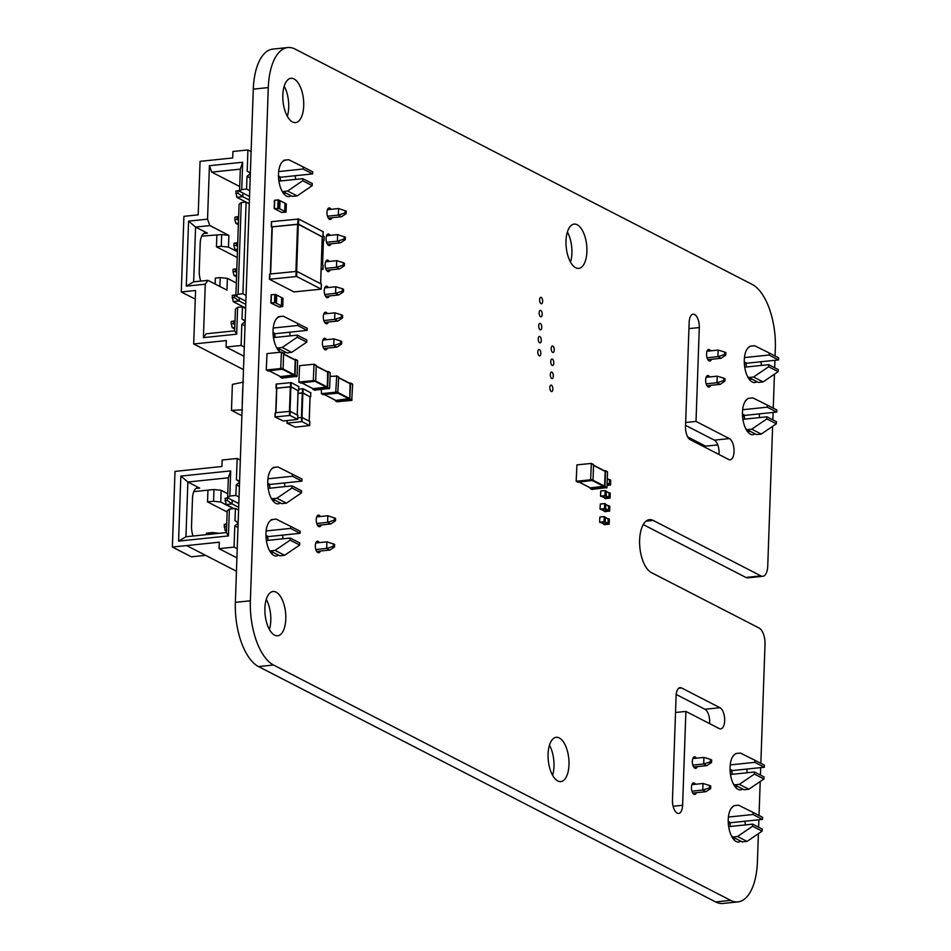 <?xml version="1.0" encoding="UTF-8"?>
<svg xmlns="http://www.w3.org/2000/svg" width="951" height="951" viewBox="0 0 951 951"><rect width="100%" height="100%" fill="white"/><g stroke="black" fill="none" stroke-linecap="round" stroke-linejoin="round"><path stroke-width="1.43" d="M775.077 355.995L775.338 348.648A53.173 24.56 84.1 0 0 752.158 284.42L295.06 49.072A53.197 24.56 84.1 0 0 287.773 47.55L272.759 49.107A53.197 24.56 84.1 0 0 253.287 89.144L235.361 602.352A53.197 24.56 84.1 0 0 258.541 666.58L715.639 901.928A53.173 24.56 84.1 0 0 722.938 903.45L737.94 901.893A53.173 24.56 84.1 0 0 757.412 861.844L758.399 833.658M287.773 47.55A53.197 24.56 84.1 0 0 268.289 87.587L250.375 600.782A53.197 24.56 84.1 0 0 273.543 665.022L730.641 900.371A53.173 24.56 84.1 0 0 737.94 901.893M758.625 827.215L758.886 819.774M759.029 815.482L760.218 781.508M760.443 775.065L760.705 767.623M760.848 763.32L765.008 644.362A13.504 6.229 84.1 0 0 759.124 628.052L651.376 572.585A26.997 12.47 -95.9 0 1 639.619 543.853A26.997 12.47 -95.9 0 1 649.497 519.65A26.997 12.47 -95.9 0 1 653.194 520.423L760.943 575.902A13.504 6.229 84.1 0 0 762.797 576.294A13.504 6.229 84.1 0 0 767.742 566.13L772.616 426.333M643.256 524.595L745.941 577.459A13.504 6.229 84.1 0 0 747.795 577.851L762.797 576.294M772.842 419.89L773.104 412.449M773.258 408.157L774.447 374.183M774.673 367.728L774.922 360.298M276.087 592.14A22.265 10.283 -95.9 0 1 285.799 615.832A22.265 10.283 -95.9 0 1 277.644 635.791A22.265 10.283 -95.9 0 1 265.115 614.715A22.265 10.283 -95.9 0 1 273.044 591.498A22.265 10.283 -95.9 0 1 276.087 592.14M266.28 599.38A22.265 10.283 -95.9 0 1 269.406 629.479M282.625 535.104A18.212 8.416 -95.9 0 1 283.018 538.801M278.512 555.111A18.212 8.416 -95.9 0 1 276.384 555.978A18.212 8.416 -95.9 0 1 266.137 538.73A18.212 8.416 -95.9 0 1 272.616 519.745M267.635 536.721A18.212 8.416 -95.9 0 1 268.016 540.358M320.321 551.033A5.801 2.675 -95.9 0 1 318.656 552.781A5.801 2.675 -95.9 0 1 315.387 547.289A5.801 2.675 -95.9 0 1 317.456 541.238A5.801 2.675 -95.9 0 1 318.252 541.404A5.801 2.675 -95.9 0 1 319.441 542.605M321.224 524.964A5.801 2.675 -95.9 0 1 319.572 526.711A5.801 2.675 -95.9 0 1 316.303 521.207A5.801 2.675 -95.9 0 1 318.371 515.157A5.801 2.675 -95.9 0 1 319.167 515.323A5.801 2.675 -95.9 0 1 320.344 516.524M284.444 482.953A18.212 8.416 -95.9 0 1 284.836 486.639M280.343 502.96A18.212 8.416 -95.9 0 1 278.203 503.828A18.212 8.416 -95.9 0 1 267.956 486.579A18.212 8.416 -95.9 0 1 274.435 467.583M269.454 484.57A18.212 8.416 -95.9 0 1 269.834 488.208M289.71 332.184A18.212 8.416 -95.9 0 1 290.103 335.881M285.597 352.191A18.212 8.416 -95.9 0 1 283.469 353.059A18.212 8.416 -95.9 0 1 283.255 353.071M280.402 352.203A18.212 8.416 -95.9 0 1 273.02 332.553A18.212 8.416 -95.9 0 1 279.701 316.826M274.72 333.801A18.212 8.416 -95.9 0 1 275.101 337.439M329.224 295.963A5.801 2.675 -95.9 0 1 327.56 297.711A5.801 2.675 -95.9 0 1 324.303 292.219A5.801 2.675 -95.9 0 1 326.359 286.168A5.801 2.675 -95.9 0 1 327.156 286.334A5.801 2.675 -95.9 0 1 328.345 287.535M330.128 269.894A5.801 2.675 -95.9 0 1 328.475 271.629A5.801 2.675 -95.9 0 1 325.206 266.137A5.801 2.675 -95.9 0 1 327.275 260.087A5.801 2.675 -95.9 0 1 328.071 260.253A5.801 2.675 -95.9 0 1 329.26 261.454M559.283 737.94A22.265 10.283 -95.9 0 1 568.983 761.632A22.265 10.283 -95.9 0 1 560.828 781.591A22.265 10.283 -95.9 0 1 548.299 760.515A22.265 10.283 -95.9 0 1 556.228 737.298A22.265 10.283 -95.9 0 1 559.283 737.94M549.464 745.18A22.265 10.283 -95.9 0 1 552.59 775.279M696.417 792.694A5.801 2.675 -95.9 0 1 694.753 794.442A5.801 2.675 -95.9 0 1 691.496 788.95A5.801 2.675 -95.9 0 1 693.552 782.899A5.801 2.675 -95.9 0 1 694.349 783.065A5.801 2.675 -95.9 0 1 695.538 784.266M744.942 821.224A18.212 8.416 -95.9 0 1 745.322 824.921M740.817 841.148A18.212 8.416 -95.9 0 1 738.689 842.015A18.212 8.416 -95.9 0 1 728.68 826.692A18.212 8.416 -95.9 0 1 733.185 806.377M729.952 822.865A18.212 8.416 -95.9 0 1 730.32 826.478M697.333 766.613A5.801 2.675 -95.9 0 1 695.668 768.36A5.801 2.675 -95.9 0 1 692.399 762.868A5.801 2.675 -95.9 0 1 694.468 756.818A5.801 2.675 -95.9 0 1 695.264 756.984A5.801 2.675 -95.9 0 1 696.453 758.185M327.406 348.125A5.801 2.675 -95.9 0 1 325.741 349.861A5.801 2.675 -95.9 0 1 322.472 344.369A5.801 2.675 -95.9 0 1 324.541 338.318A5.801 2.675 -95.9 0 1 325.337 338.485A5.801 2.675 -95.9 0 1 326.526 339.685M328.309 322.044A5.801 2.675 -95.9 0 1 326.657 323.78A5.801 2.675 -95.9 0 1 323.388 318.288A5.801 2.675 -95.9 0 1 325.456 312.237A5.801 2.675 -95.9 0 1 326.252 312.404A5.801 2.675 -95.9 0 1 327.441 313.616M685.885 711.407L719.229 728.573A10.794 4.981 84.1 0 0 720.703 728.882A10.794 4.981 84.1 0 0 724.662 719.194A10.794 4.981 84.1 0 0 719.955 707.71L681.546 687.93A10.794 4.981 84.1 0 0 680.06 687.621A10.794 4.981 84.1 0 0 676.113 695.752L672.464 800.064A10.794 4.981 84.1 0 0 678.657 813.414A10.794 4.981 84.1 0 0 682.604 805.283L685.885 711.407L675.531 712.489M709.565 723.604A10.794 4.981 84.1 0 0 704.953 709.268L676.197 694.468M551.461 385.214A3.245 1.498 -95.9 0 1 552.876 388.674A3.245 1.498 -95.9 0 1 551.687 391.574A3.245 1.498 -95.9 0 1 549.868 388.507A3.245 1.498 -95.9 0 1 551.021 385.131A3.245 1.498 -95.9 0 1 551.461 385.214M746.761 769.074A18.212 8.416 -95.9 0 1 747.141 772.759M742.636 788.997A18.212 8.416 -95.9 0 1 740.508 789.865A18.212 8.416 -95.9 0 1 730.499 774.542A18.212 8.416 -95.9 0 1 735.004 754.214M731.771 770.702A18.212 8.416 -95.9 0 1 732.139 774.328M539.419 349.552A3.245 1.498 -95.9 0 1 540.834 353.011A3.245 1.498 -95.9 0 1 539.645 355.912A3.245 1.498 -95.9 0 1 537.814 352.845A3.245 1.498 -95.9 0 1 538.979 349.469A3.245 1.498 -95.9 0 1 539.419 349.552M331.043 243.813A5.801 2.675 -95.9 0 1 329.391 245.548A5.801 2.675 -95.9 0 1 326.122 240.056A5.801 2.675 -95.9 0 1 328.19 234.005A5.801 2.675 -95.9 0 1 328.987 234.172A5.801 2.675 -95.9 0 1 330.163 235.384M539.871 336.523A3.245 1.498 -95.9 0 1 541.285 339.971A3.245 1.498 -95.9 0 1 540.097 342.871A3.245 1.498 -95.9 0 1 538.278 339.804A3.245 1.498 -95.9 0 1 539.431 336.428A3.245 1.498 -95.9 0 1 539.871 336.523M540.334 323.483A3.245 1.498 -95.9 0 1 541.737 326.93A3.245 1.498 -95.9 0 1 540.56 329.831A3.245 1.498 -95.9 0 1 538.73 326.764A3.245 1.498 -95.9 0 1 539.883 323.388A3.245 1.498 -95.9 0 1 540.334 323.483M295.179 175.721A18.212 8.416 -95.9 0 1 295.571 179.418M291.065 195.728A18.212 8.416 -95.9 0 1 288.938 196.595A18.212 8.416 -95.9 0 1 278.691 179.347A18.212 8.416 -95.9 0 1 285.169 160.35M280.188 177.338A18.212 8.416 -95.9 0 1 280.557 180.975M294.014 78.933A22.265 10.283 -95.9 0 1 303.714 102.625A22.265 10.283 -95.9 0 1 295.571 122.596A22.265 10.283 -95.9 0 1 283.041 101.507A22.265 10.283 -95.9 0 1 290.958 78.303A22.265 10.283 -95.9 0 1 294.014 78.933M284.194 86.172A22.265 10.283 -95.9 0 1 287.321 116.272M331.958 217.731A5.801 2.675 -95.9 0 1 330.294 219.479A5.801 2.675 -95.9 0 1 327.037 213.987A5.801 2.675 -95.9 0 1 329.094 207.936A5.801 2.675 -95.9 0 1 329.89 208.103A5.801 2.675 -95.9 0 1 331.079 209.303M541.238 297.401A3.245 1.498 -95.9 0 1 542.652 300.849A3.245 1.498 -95.9 0 1 541.464 303.761A3.245 1.498 -95.9 0 1 539.645 300.682A3.245 1.498 -95.9 0 1 540.798 297.306A3.245 1.498 -95.9 0 1 541.238 297.401M540.786 310.442A3.245 1.498 -95.9 0 1 542.201 313.889A3.245 1.498 -95.9 0 1 541.012 316.802A3.245 1.498 -95.9 0 1 539.181 313.723A3.245 1.498 -95.9 0 1 540.334 310.347A3.245 1.498 -95.9 0 1 540.786 310.442M551.913 372.186A3.245 1.498 -95.9 0 1 553.327 375.633A3.245 1.498 -95.9 0 1 552.139 378.534A3.245 1.498 -95.9 0 1 550.32 375.467A3.245 1.498 -95.9 0 1 551.473 372.091A3.245 1.498 -95.9 0 1 551.913 372.186M552.376 359.145A3.245 1.498 -95.9 0 1 553.791 362.593A3.245 1.498 -95.9 0 1 552.602 365.493A3.245 1.498 -95.9 0 1 550.772 362.426A3.245 1.498 -95.9 0 1 551.925 359.05A3.245 1.498 -95.9 0 1 552.376 359.145M552.828 346.105A3.245 1.498 -95.9 0 1 554.243 349.552A3.245 1.498 -95.9 0 1 553.054 352.464A3.245 1.498 -95.9 0 1 551.235 349.386A3.245 1.498 -95.9 0 1 552.388 346.009A3.245 1.498 -95.9 0 1 552.828 346.105M759.16 413.899A18.212 8.416 -95.9 0 1 759.54 417.584M755.035 433.822A18.212 8.416 -95.9 0 1 752.907 434.69A18.212 8.416 -95.9 0 1 742.909 419.355A18.212 8.416 -95.9 0 1 747.415 399.04M744.169 415.528A18.212 8.416 -95.9 0 1 744.538 419.153M710.635 385.369A5.801 2.675 -95.9 0 1 708.982 387.105A5.801 2.675 -95.9 0 1 705.713 381.613A5.801 2.675 -95.9 0 1 707.782 375.562A5.801 2.675 -95.9 0 1 708.578 375.728A5.801 2.675 -95.9 0 1 709.767 376.929M577.198 224.745A22.265 10.283 -95.9 0 1 586.898 248.437A22.265 10.283 -95.9 0 1 578.755 268.396A22.265 10.283 -95.9 0 1 566.225 247.308A22.265 10.283 -95.9 0 1 574.142 224.103A22.265 10.283 -95.9 0 1 577.198 224.745M567.378 231.973A22.265 10.283 -95.9 0 1 570.517 262.084M696.013 421.424L729.346 438.589A10.794 4.981 -95.9 0 1 734.053 450.085A10.794 4.981 -95.9 0 1 730.106 459.761A10.794 4.981 -95.9 0 1 728.621 459.452L690.212 439.671A10.818 4.993 -95.9 0 1 685.505 426.63L689.154 322.33A10.794 4.981 -95.9 0 1 693.101 314.199A10.794 4.981 -95.9 0 1 699.294 327.548L696.013 421.424L685.647 422.506M685.552 425.323L714.344 440.147A10.794 4.981 -95.9 0 1 718.968 454.483M711.55 359.288A5.801 2.675 -95.9 0 1 709.898 361.035A5.801 2.675 -95.9 0 1 706.629 355.531A5.801 2.675 -95.9 0 1 708.697 349.493A5.801 2.675 -95.9 0 1 709.494 349.659A5.801 2.675 -95.9 0 1 710.67 350.86M760.99 361.749A18.212 8.416 -95.9 0 1 761.359 365.434M756.865 381.672A18.212 8.416 -95.9 0 1 754.725 382.528A18.212 8.416 -95.9 0 1 744.728 367.205A18.212 8.416 -95.9 0 1 749.233 346.889M745.988 363.377A18.212 8.416 -95.9 0 1 746.357 366.991M321.26 389.672L321.497 393.666L335.751 392.181L336.69 376.132L338.687 377.155L337.748 393.215L323.185 394.534M330.068 376.406L336.69 376.132M336.642 375.918L338.687 377.155M324.541 394.582L335.548 400.252M338.663 377.606L350.087 383.431L349.754 398.552L335.858 400.407M335.121 400.086L335.477 400.858L349.73 399.372L350.657 383.324L352.655 384.347L351.727 400.407L337.153 401.726M349.35 383.051L350.657 383.324M350.61 383.11L352.655 384.347M328.154 371.544L330.199 372.792L329.652 388.388L314.698 390.16M326.882 371.484L328.202 371.758L327.655 387.366L313.01 389.292L312.665 388.531M316.207 366.052L327.631 371.865L327.299 386.998L315.684 381.018M313.093 388.686L327.299 386.998M314.175 364.352L316.219 365.588L315.684 381.196L300.73 382.968M299.613 365.671L314.044 364.221L313.295 380.614L298.864 382.064L299.613 365.671M302.026 421.614L286.976 423.124L295.179 427.142L309.657 425.572L302.026 421.614L302.168 417.513L309.753 421.519M297.734 417.846L302.168 417.513M298.02 393.393L302.858 393.013L310.038 396.817M310.085 396.959L303.024 392.87L303.167 388.757L310.751 392.775M298.02 393.262L303.024 392.87M298.745 389.102L303.167 388.757M290.043 415.444L274.994 416.954L283.208 420.984L297.687 419.403L290.043 415.444L290.186 411.343L297.77 415.349M275.219 416.871L275.362 412.758L275.053 416.907M275.362 412.758L290.186 411.343M275.945 412.698L276.8 388.186L275.766 412.722M276.8 388.186L290.875 386.843L298.055 390.647M298.103 390.79L291.054 386.7L291.196 382.599L298.78 386.605M276.563 388.531L276.147 384.097L291.196 382.599M291.054 386.7L276.004 388.21L276.147 384.097M324.077 236.597L323.946 240.603L322.199 239.7M323.055 235.955L324.089 236.49M322.199 239.925L323.364 240.532L322.52 264.949M323.078 265.341L322.936 269.347L321.2 268.444M321.343 264.342L323.078 265.234M321.153 269.656L322.936 269.347M295.559 359.466L297.604 360.702L297.057 376.311L282.102 378.082M294.287 359.407L295.606 359.68L295.06 375.288L280.414 377.214L280.07 376.441M283.612 353.962L295.214 360.132L294.691 374.908L283.089 368.929M280.497 376.608L294.691 374.908M281.579 352.274L283.624 353.51L283.077 369.119L268.123 370.89M267.017 353.594L281.448 352.143L280.7 368.536L266.256 369.987L267.017 353.594M279.487 208.709L286.025 212.109L281.758 212.489L274.161 208.542L279.487 208.709L279.772 200.495L278.084 199.876L274.447 200.328L274.221 208.483M279.832 200.625L284.991 203.181L284.706 211.395M279.713 208.816L279.998 200.602M284.991 203.229L286.263 203.954M296.676 276.503L269.43 279.261L293.942 291.921L321.2 289.152L296.676 276.503L296.867 271.368L321.307 284.087M269.704 279.154L269.882 274.019L269.49 279.202M269.882 274.019L296.867 271.368M270.607 273.936L272.259 226.873L270.393 273.959M272.259 226.873L298.293 224.317L322.246 236.775M322.294 236.954L298.507 224.139L298.685 219.003L323.138 231.723M271.962 227.301L271.261 226.897L271.439 221.761L271.32 226.837M298.507 224.139L271.261 226.897M271.534 226.79L271.439 221.761M271.713 221.654L298.685 219.003M279.107 307.007L282.732 306.555L275.136 302.62L270.869 303L279.107 307.007M282.958 298.4L281.912 297.746L281.627 305.96M276.468 295.06L275.433 294.406L275.136 302.62M270.928 302.941L271.154 294.786L275.433 294.406M281.401 305.842L281.686 297.627L276.705 295.06L276.408 303.274M608.331 518.747L609.353 519.365L609.187 524.084L604.515 524.679M607.689 518.711L608.355 518.842L608.188 523.573L603.505 523.858M608.069 518.901L605.347 517.499L608.153 519.068L608.01 523.383L605.193 521.933M603.719 523.942L608.01 523.383M604.337 516.69L605.359 517.308L605.193 522.028L600.533 522.622M599.867 517.059L604.265 516.619L604.004 521.742L599.594 522.17L599.867 517.059M608.783 505.706L609.805 506.324L609.639 511.044L604.979 511.638M608.153 505.67L608.806 505.813L608.64 510.532L603.956 510.818M605.799 504.494L608.616 506.039L608.462 510.342L605.644 508.904M604.17 510.901L608.462 510.342M604.788 503.65L605.811 504.268L605.644 508.987L600.984 509.581M600.319 504.018L604.729 503.578L604.456 508.702L600.045 509.13L600.319 504.018M607.035 485.533L610.554 484.962L609.555 484.451L609.722 479.732L609.056 479.589M609.698 479.625L610.72 480.243L610.554 484.962M607.059 484.915L609.555 484.451M607.273 478.71L609.52 479.958L609.377 484.273L607.118 483.108M607.071 484.713L609.377 484.273M609.234 492.666L610.257 493.284L610.09 498.003L605.43 498.597M608.604 492.63L609.258 492.773L609.092 497.492L604.42 497.777M608.973 492.82L606.262 491.429L609.068 492.998L608.913 497.302L606.108 495.863M604.622 497.86L608.913 497.302M605.24 490.609L606.262 491.227L606.108 495.946L601.436 496.541M600.77 490.978L605.181 490.55L604.907 495.661L600.509 496.089L600.77 490.978M605.466 470.745L607.511 471.981L606.964 487.59L592.009 489.361M604.206 470.686L605.514 470.959L604.967 486.555L590.333 488.493L589.989 487.72M593.519 465.241L605.133 471.411L604.61 486.187L592.996 480.207M590.405 487.887L604.61 486.187M591.498 463.553L593.543 464.789L592.996 480.398L578.042 482.169M576.924 464.873L591.367 463.422L590.607 479.815L576.175 481.265L576.924 464.873M325.658 268.372L336.488 267.255L336.713 260.681L325.611 261.834M243.492 369.618L193.695 343.977L226.326 340.577L226.1 347.044L243.955 356.245M278.584 178.11A4.993 4.244 117.2 0 1 280.83 177.219L312.629 173.914L303.119 169.016L303.191 166.924L288.735 159.732L283.969 160.22L282.269 161.896M278.679 171.56L303.119 169.016M342.36 288.735L335.81 286.762L335.572 293.324L342.277 291.208L342.36 288.735L343.561 289.354L343.466 291.826L342.277 291.208M336.713 260.681L343.275 262.666L343.18 265.127L336.488 267.255L339.685 268.895L326.49 270.262M273.199 335.56L275.029 336.499M245.643 308.053L233.161 301.622L232.199 295.369L235.919 294.786M345.011 212.976L346.2 213.583L346.295 211.122L338.544 208.531L338.306 215.092L345.011 212.976L345.094 210.504M234.731 328.975L232.246 327.703L231.2 323.911L233.447 323.673L233.53 321.212L231.283 321.45L235.016 320.867M231.2 323.911L231.283 321.45M249.744 190.675L246.571 189.035L241.732 189.534L242.683 162.241L209.41 165.7L211.728 172.119L239.7 186.515M242.683 162.241L240.306 169.147L211.728 172.119M343.275 262.666L344.464 263.284L344.381 265.745L339.685 268.895M239.557 190.616L238.083 190.818L238 193.291L242.802 196.691L242.921 193.053M322.924 346.604L333.753 345.486L336.951 347.127L323.768 348.494M341.445 314.817L334.895 312.831L334.669 319.405L337.867 321.046L342.562 317.896L342.645 315.435L341.445 314.817L341.361 317.277L342.562 317.896M236.692 272.533L235.266 271.522L235.361 269.062L233.102 269.288L236.835 268.705M236.549 276.824L234.065 275.54L233.019 271.748L235.266 271.522M234.065 275.54L236.597 275.279M273.163 335.132L274.994 336.083M195.264 299.161L181.272 291.957L183.912 216.341L198.2 214.855L200.067 161.349L232.698 157.961L232.924 151.494L247.926 149.937L251.112 151.566M326.526 235.753L337.629 234.6L345.379 237.203L345.296 239.664L344.096 239.046L344.179 236.585M278.037 349.897L280.616 349.635M327.477 216.222L338.306 215.092L341.504 216.745L346.2 213.583M327.441 209.684L338.544 208.531M245.192 321.093L242.018 319.108L242.457 306.84L245.631 308.469M242.457 306.84L237.619 307.339L235.42 309.111L234.659 330.829L206.082 333.801L203.407 337.641L236.68 334.181L234.659 330.829M237.607 246.452L236.181 245.441L236.264 242.981L234.017 243.218L237.738 242.636M237.453 250.743L234.98 249.471L233.934 245.679L236.181 245.441M234.98 249.471L237.512 249.198M209.41 165.7L207.544 219.158L209.862 225.577L228.87 235.361L221.69 234.564L201.731 236.133M209.862 225.577L195.573 227.063L207.401 233.15A14.313 6.609 -95.9 0 0 205.44 232.745A14.313 6.609 -95.9 0 0 200.197 243.515L199.246 270.631A14.313 6.609 -95.9 0 0 200.756 281.092M207.544 219.158L188.571 221.131L195.573 227.063L193.659 281.829L207.948 280.343L226.968 290.126L227.372 278.393L220.192 277.597L215.354 278.096L215.14 284.04M235.919 294.929L234.445 295.131L234.362 297.592L239.153 300.991L239.272 297.818M323.839 320.535L334.669 319.405L341.361 317.277M323.792 313.985L334.895 312.831M245.881 301.217L235.872 296.07L239.081 204.346L241.269 202.575L246.107 202.076L249.281 203.716M233.934 245.679L234.017 243.218M324.707 287.915L335.81 286.762M324.743 294.453L335.572 293.324L338.77 294.976L325.587 296.343M219.883 286.477L220.192 277.597M312.629 173.914L312.701 171.822L303.191 166.924M297.152 195.918L287.642 191.02L282.875 191.52L292.385 196.417L297.152 195.918L312.213 185.647L312.297 183.555L302.787 178.669L278.916 181.142M283.493 193.433L286.085 193.172M273.115 334.574A4.993 4.244 117.2 0 1 275.374 333.682L307.161 330.377L307.232 328.285L283.267 316.196L278.5 316.683L276.8 318.359M307.161 330.377L297.663 325.48L297.734 323.388M273.21 328.024L297.663 325.48M238.368 224.662L235.884 223.39L234.838 219.598L237.096 219.36L237.179 216.899L234.933 217.137L238.653 216.555M234.838 219.598L234.933 217.137M246.059 202.076L236.799 197.309L235.836 191.056L238.083 190.818M235.753 193.517L238 193.291M237.429 251.718L228.466 247.105L221.286 246.309L216.448 246.808L216.852 235.075M193.695 343.977L195.561 290.471L181.272 291.957M216.448 246.808L237.227 257.507M232.199 295.369L234.445 295.131M340.541 340.898L333.991 338.913L333.753 345.486L340.446 343.359L340.541 340.898L341.73 341.516L341.647 343.977L340.446 343.359M337.867 321.046L324.671 322.425M238.523 220.382L237.096 219.36M235.884 223.39L238.428 223.128M226.1 347.044L241.102 345.486L244.276 347.127M235.004 320.998L233.53 321.212M250.363 172.82L247.189 171.18L247.926 149.937M236.799 197.309L242.802 196.691L249.412 200.09M326.573 242.303L337.403 241.174L340.589 242.814L327.406 244.193M234.873 324.683L233.447 323.673M232.246 327.703L234.778 327.429M322.888 340.066L333.991 338.913M235.836 191.056L239.569 190.473M238.653 216.685L237.179 216.899M344.096 239.046L337.403 241.174L337.629 234.6M291.684 352.381L282.174 347.484L277.419 347.983L286.917 352.88L291.684 352.381L306.757 342.11L306.828 340.018L297.318 335.132L273.448 337.605M306.757 342.11L297.247 337.213L297.318 335.132M241.732 189.534L239.533 191.317L240.306 169.147M249.542 196.465L239.533 191.317M188.571 221.131L186.301 286.156L193.659 281.829M343.18 265.127L344.381 265.745M246.083 295.428L242.909 293.8L238.071 294.299L235.872 296.07M233.161 301.622L239.153 300.991L245.774 304.403M340.589 242.814L345.296 239.664M341.504 216.745L328.321 218.112M250.339 173.653L247.01 176.315L250.184 177.956M287.642 191.02L302.715 180.749L302.787 178.669M186.301 286.156L205.273 284.183L207.948 280.343M205.273 284.183L203.407 337.641M236.335 283.006L227.372 278.393M236.823 268.848L235.361 269.062M247.189 171.18L250.351 173.177M221.286 246.309L221.69 234.564M228.466 247.105L228.87 235.361M232.103 297.829L234.362 297.592M233.019 271.748L233.102 269.288M282.174 347.484L297.247 337.213M236.68 334.181L237.619 307.339M312.213 185.647L302.715 180.749M237.738 242.767L236.264 242.981M336.951 347.127L341.647 343.977M338.77 294.976L343.466 291.826M238.071 294.299L241.269 202.575M241.102 345.486L241.839 324.232L245.025 325.872M245.168 321.569L241.839 324.232M246.571 189.035L247.01 176.315M242.909 293.8L246.107 202.076M242.018 319.108L245.203 320.737M243.432 382.1L232.377 384.394L231.473 410.356L242.469 409.822M241.887 415.718L231.473 410.356M236.454 571.23L186.658 545.589L219.289 542.201L219.063 548.668L236.918 557.857M239.581 481.705L236.419 479.72L237.156 458.465L240.33 460.106M239.557 482.181L236.24 484.855L239.414 486.484M228.442 535.924L229.381 509.082L227.194 510.853L226.433 532.56L228.442 535.924L178.574 541.107L180.845 476.082L230.713 470.9L229.833 496.042L235.872 495.412L236.24 484.855M238.142 522.717L234.98 520.72L235.408 508.452L229.381 509.082M238.13 523.181L234.802 525.855L237.976 527.484M219.063 548.668L234.065 547.098L234.802 525.855M186.658 545.589L172.369 547.039L175.008 471.411L221.928 466.489L222.154 460.022L237.156 458.465M234.065 547.098L237.239 548.739M234.98 520.72L238.154 522.349M235.408 508.452L238.582 510.081M235.872 495.412L239.046 497.04M266.732 537.065L267.754 537.588M236.419 479.72L239.593 481.349M270.952 552.816L273.531 552.555M284.599 555.301L275.089 550.403L270.322 550.902L279.832 555.8L284.599 555.301L299.672 545.03L299.743 542.938L290.233 538.052L266.363 540.525M266.03 537.493A4.993 4.244 117.2 0 1 268.289 536.602L300.076 533.297L300.147 531.205L276.182 519.115L271.415 519.603L269.763 521.231M272.771 500.666L275.362 500.392M286.417 503.15L276.907 498.253L272.152 498.74L281.651 503.638L286.417 503.15L301.491 492.868L301.562 490.787L292.052 485.89L268.182 488.374M267.849 485.343A4.993 4.244 117.2 0 1 270.108 484.439L301.895 481.135L301.978 479.054L278.001 466.953L273.246 467.452L271.594 469.081M266.125 530.943L290.566 528.399L290.649 526.307M275.089 550.403L290.162 540.132L290.233 538.052M267.956 478.781L292.397 476.249L292.468 474.157M276.907 498.253L291.981 487.982L292.052 485.89M266.363 537.279L267.813 538.016M315.839 549.523L326.668 548.406L329.866 550.047L316.671 551.414M226.481 531.3L225.161 530.622L226.504 530.48M315.803 542.985L326.894 541.832L326.668 548.406L333.361 546.278L334.562 546.896L334.645 544.436L326.894 541.832M329.866 550.047L334.562 546.896M333.361 546.278L333.456 543.817M225.161 530.622L224.198 524.358L226.73 523.906M224.115 526.83L226.362 526.592L226.445 524.132L224.198 524.358M238.82 503.566L227.646 497.813L228.347 477.806L230.713 470.9M229.833 496.042L227.646 497.813M226.433 532.56L185.944 536.78L178.574 541.107M193.041 536.031A14.313 6.609 -95.9 0 1 191.531 525.582L192.482 498.467A14.313 6.609 -95.9 0 1 197.725 487.697A14.313 6.609 -95.9 0 1 199.686 488.101L187.858 482.014L185.944 536.78M205.606 555.348L191.377 556.822L172.369 547.039M233.554 508.642L220.751 502.057L221.155 490.312L213.975 489.515L193.778 491.619M180.845 476.082L187.858 482.014L228.347 477.806M221.155 490.312L227.788 493.724M220.751 502.057L213.571 501.248L207.532 501.878L227.146 511.983M206.391 534.652L206.438 533.178L212.477 532.548L212.418 534.022M207.532 501.878L207.948 490.145M213.571 501.248L213.975 489.515M219.312 533.309L212.477 532.548M233.958 508.595L226.065 504.541L225.114 498.288L227.681 497.825M316.707 516.904L327.81 515.751L327.584 522.325L330.77 523.965L317.586 525.344M226.065 504.541L232.068 503.911L238.689 507.323M316.754 523.454L327.584 522.325L334.276 520.197L335.477 520.815L335.56 518.354L327.81 515.751M225.018 500.749L227.277 500.511L227.36 498.051L225.114 498.288M232.199 500.155L232.068 503.911L227.277 500.511M227.955 497.967L227.36 498.051M330.77 523.965L335.477 520.815M334.276 520.197L334.36 517.736M300.076 533.297L290.566 528.399M299.672 545.03L290.162 540.132M301.895 481.135L292.397 476.249M301.491 492.868L291.981 487.982M703.217 446.364L705.571 446.126M687.704 436.925L705.642 446.15L717.767 444.89M744.276 416.3L743.397 415.837M747.224 348.874L749.899 346.235L754.666 345.736L769.133 352.94L769.05 355.02L744.467 357.576M744.728 367.169L768.717 364.673L768.646 366.753L753.572 377.024L748.806 377.523L747.498 376.43M745.394 401.025L748.08 398.386L752.847 397.887L767.302 405.09L767.231 407.171L742.648 409.738M742.897 419.32L766.898 416.823L766.827 418.915L751.754 429.186L746.987 429.674L745.679 428.58M752.015 379.176L749.352 379.449M768.717 364.673L778.227 369.559L778.156 371.651L763.082 381.922L758.316 382.421L748.806 377.523M769.133 352.94L778.631 357.826L778.56 359.918L746.761 363.223A4.993 4.244 -62.8 0 0 744.383 364.209M750.196 431.326L747.534 431.611M766.898 416.823L776.408 421.721L776.337 423.801L761.264 434.072L756.497 434.571L746.987 429.674M767.302 405.09L776.812 409.988L776.741 412.068L744.942 415.373A4.993 4.244 -62.8 0 0 742.565 416.372M707.913 359.668L721.096 358.289L717.91 356.649L718.136 350.075L707.033 351.228M718.136 350.075L724.686 352.06L724.603 354.521L717.91 356.649L707.08 357.778M721.096 358.289L725.803 355.139L725.886 352.678L724.686 352.06M725.803 355.139L724.603 354.521M706.997 385.737L720.192 384.37L716.995 382.73L706.165 383.847M717.22 376.156L723.782 378.141L723.687 380.602L716.995 382.73L717.22 376.156L706.117 377.309M720.192 384.37L724.888 381.22L724.971 378.76L723.782 378.141M724.888 381.22L723.687 380.602M744.336 416.728L743.016 416.051M753.572 377.024L763.082 381.922M768.646 366.753L778.156 371.651M769.05 355.02L778.56 359.918M751.754 429.186L761.264 434.072M766.827 418.915L776.337 423.801M767.231 407.171L776.741 412.068M730.059 823.625L729.167 823.174M732.995 756.2L735.682 753.561L740.437 753.061L754.904 760.265L754.832 762.345L730.237 764.901M730.499 774.494L754.5 771.998L754.416 774.078L739.355 784.361L734.588 784.848L733.269 783.755M731.176 808.35L733.863 805.711L738.618 805.212L753.085 812.416L753.014 814.508L728.418 817.064M728.68 826.645L752.669 824.148L752.598 826.241L737.524 836.511L732.769 837.011L731.45 835.905M737.798 786.501L735.123 786.786M754.5 771.998L763.998 776.896L763.926 778.976L748.853 789.247L744.098 789.746L734.588 784.848M754.904 760.265L764.414 765.163L764.342 767.243L732.543 770.548A4.993 4.244 -62.8 0 0 730.154 771.546M735.979 838.663L733.304 838.937M752.669 824.148L762.179 829.046L762.108 831.138L747.034 841.409L742.267 841.897L732.769 837.011M753.085 812.416L762.595 817.313L762.512 819.393L730.725 822.71A4.993 4.244 -62.8 0 0 728.335 823.697M693.683 766.993L706.878 765.626L703.681 763.974L703.906 757.412L692.815 758.565M703.906 757.412L710.468 759.385L710.373 761.858L703.681 763.974L692.851 765.103M706.878 765.626L711.574 762.464L711.657 760.004L710.468 759.385M711.574 762.464L710.373 761.858M692.78 793.075L705.963 791.696L702.765 790.055L691.936 791.184M703.003 783.481L709.553 785.467L709.47 787.927L702.765 790.055L703.003 783.481L691.9 784.634M705.963 791.696L710.67 788.545L710.754 786.085L709.553 785.467M710.67 788.545L709.47 787.927M730.106 824.053L728.799 823.376M739.355 784.361L748.853 789.247M754.416 774.078L763.926 778.976M754.832 762.345L764.342 767.243M737.524 836.511L747.034 841.409M752.598 826.241L762.108 831.138M753.014 814.508L762.512 819.393M273.543 665.022L258.541 666.58M730.641 900.371L715.639 901.928M653.194 520.423L646.038 521.172M760.943 575.902L745.941 577.459M268.289 87.587L253.287 89.144M250.375 600.782L235.361 602.352M681.546 687.93L678.681 688.227M719.955 707.71L704.953 709.268M682.604 805.283L673.118 806.27M699.294 327.548L688.928 328.618M729.346 438.589L714.344 440.147M321.497 393.666L323.495 394.689M335.751 392.181L337.748 393.215M336.143 391.729L338.14 392.763M338.663 377.797L350.265 383.776M338.14 392.573L349.754 398.552M337.95 393.132L349.362 399.004M335.477 400.858L337.474 401.881M349.73 399.372L351.727 400.407M350.111 398.933L352.108 399.955M330.199 372.792L328.202 371.758M329.652 388.388L327.655 387.366M315.007 390.326L313.01 389.292M329.26 388.84L327.263 387.818M313.402 388.852L302.085 383.015M326.906 387.437L315.494 381.565M327.81 372.21L316.207 366.23M316.219 365.588L314.234 364.566M315.684 381.196L313.687 380.174M301.039 383.134L299.042 382.1M315.292 381.648L313.295 380.614M309.61 425.525L309.753 421.412M287.024 423.076L287.119 420.568M287.202 423.029L287.285 420.556M301.455 421.555L301.598 417.441M301.419 417.465L302.275 392.941M302.002 417.465L302.858 393.013M309.182 421.127L310.038 396.71M310.62 396.769L310.763 392.668M302.454 392.811L302.596 388.697M297.639 419.355L297.782 415.242M289.473 415.385L289.615 411.284M289.449 411.296L290.305 386.784M290.019 411.296L290.875 386.843M297.211 414.957L298.067 390.54M298.638 390.611L298.78 386.498M276.23 388.115L276.372 384.014M290.471 386.641L290.626 382.528M297.604 360.702L295.606 359.68M297.057 376.311L295.06 375.288M282.411 378.236L280.414 377.214M296.664 376.762L294.667 375.728M280.807 376.762L269.49 370.938M294.311 375.36L282.887 369.487M295.214 360.132L283.6 354.152M283.624 353.51L281.627 352.488M283.077 369.119L281.08 368.085M268.444 371.045L266.446 370.022M282.685 369.57L280.7 368.536M274.411 208.447L274.708 200.233M277.787 208.091L278.084 199.876M278.441 208.162L278.726 199.948M285.978 212.049L286.263 203.835M284.931 211.502L285.217 203.288M321.141 289.092L321.319 283.957M295.963 276.42L296.141 271.285M295.927 271.308L297.568 224.234M296.653 271.308L298.293 224.317M320.606 283.588L322.246 236.644M322.96 236.728L323.138 231.592M297.794 224.056L297.972 218.932M282.958 298.281L282.673 306.495M271.404 294.679L271.118 302.894M274.78 294.334L274.494 302.549M276.479 294.941L276.194 303.155M609.353 519.365L608.355 518.842M609.187 524.084L608.188 523.573M604.681 524.762L603.683 524.239M608.985 524.31L607.986 523.799M603.873 524.013L601.21 522.646M607.808 523.609L605.098 522.206M608.153 519.068L605.347 517.629M605.359 517.308L604.361 516.797M605.193 522.028L604.194 521.517M600.687 522.705L599.689 522.182M605.002 522.254L604.004 521.742M609.805 506.324L608.806 505.813M609.639 511.044L608.64 510.532M605.133 511.721L604.135 511.21M609.448 511.269L608.45 510.758M604.325 510.984L601.662 509.605M608.271 510.568L605.549 509.177M608.616 506.039L605.799 504.589M605.811 504.268L604.812 503.757M605.644 508.987L604.646 508.476M601.139 509.665L600.14 509.154M605.454 509.213L604.456 508.702M610.72 480.243L609.722 479.732M610.352 485.188L609.353 484.677M609.175 484.487L607.118 483.429M609.52 479.958L607.273 478.805M610.257 493.284L609.258 492.773M610.09 498.003L609.092 497.492M605.585 498.681L604.586 498.169M609.9 498.229L608.902 497.718M604.788 497.944L602.126 496.565M608.723 497.528L606.013 496.137M609.068 492.998L606.251 491.548M606.262 491.227L605.264 490.716M606.108 495.946L605.109 495.435M601.591 496.624L600.592 496.113M605.906 496.172L604.907 495.661M607.511 471.981L605.514 470.959M606.964 487.59L604.967 486.555M592.33 489.515L590.333 488.493M606.583 488.041L604.586 487.007M590.714 488.041L579.409 482.216M604.218 486.639L592.806 480.766M605.133 471.411L593.519 465.431M593.543 464.789L591.546 463.755M592.996 480.398L590.999 479.363M578.351 482.323L576.354 481.301M592.604 480.849L590.607 479.815M280.83 177.219L278.488 176.006M203.597 233.554L207.401 233.15M275.374 333.682L273.02 332.47M195.882 488.493L199.686 488.101M268.289 536.602L265.935 535.389M270.108 484.439L267.754 483.239M744.276 361.939L746.761 363.223M742.458 414.089L744.942 415.373M730.047 769.264L732.543 770.548M728.228 821.426L730.725 822.71M321.319 393.631L323.316 394.665M336.511 375.788L338.497 376.822M324.446 394.594L335.679 400.371M338.663 377.547L350.087 383.431M335.299 400.823L337.284 401.857M350.479 382.98L352.476 384.014M330.021 372.447L328.024 371.425M314.829 390.29L312.831 389.268M313.224 388.816L301.99 383.027M327.631 371.865L316.207 365.992M316.041 365.255L314.044 364.221M300.861 383.098L298.864 382.064M309.657 425.572L309.8 421.471M286.976 423.124L287.059 420.58M309.241 421.15L310.085 396.769M310.668 396.829L310.811 392.727M297.687 419.403L297.829 415.302M274.994 416.954L275.136 412.853M275.719 412.722L276.575 388.27M297.259 414.981L298.115 390.599M298.685 390.659L298.828 386.558M324.136 236.549L323.994 240.651M323.423 240.591L322.567 264.972M323.138 265.293L322.983 269.395M297.413 360.37L295.416 359.335M282.233 378.213L280.236 377.178M280.628 376.727L269.395 370.949M295.036 359.787L283.612 353.903M283.446 353.166L281.448 352.143M268.253 371.009L266.256 369.987M274.161 208.542L274.447 200.328M279.546 208.768L279.832 200.554M286.025 212.109L286.322 203.894M321.2 289.152L321.379 284.028M269.43 279.261L269.608 274.126M270.334 273.971L271.974 226.98M320.665 283.624L322.306 236.716M323.031 236.799L323.209 231.664M283.018 298.341L282.732 306.555M271.154 294.786L270.869 303M276.527 295L276.242 303.214M609.258 519.187L608.26 518.675M604.586 524.738L603.588 524.227M603.778 524.001L601.163 522.658M605.264 517.13L604.265 516.619M600.592 522.681L599.594 522.17M609.71 506.158L608.711 505.635M605.038 511.697L604.04 511.186M604.242 510.96L601.614 509.617M608.521 505.861L605.811 504.47M605.728 504.101L604.729 503.578M601.044 509.641L600.045 509.13M610.625 480.077L609.627 479.566M609.436 479.791L607.285 478.674M610.173 493.117L609.175 492.594M605.502 498.669L604.503 498.146M604.693 497.92L602.066 496.577M606.179 491.061L605.181 490.55M601.507 496.612L600.509 496.089M607.332 471.648L605.335 470.614M592.14 489.492L590.155 488.457M590.535 488.006L579.302 482.228M604.943 471.066L593.531 465.182M593.365 464.445L591.367 463.422M578.172 482.288L576.175 481.265M242.767 387.865L242.22 403.272"/></g></svg>
